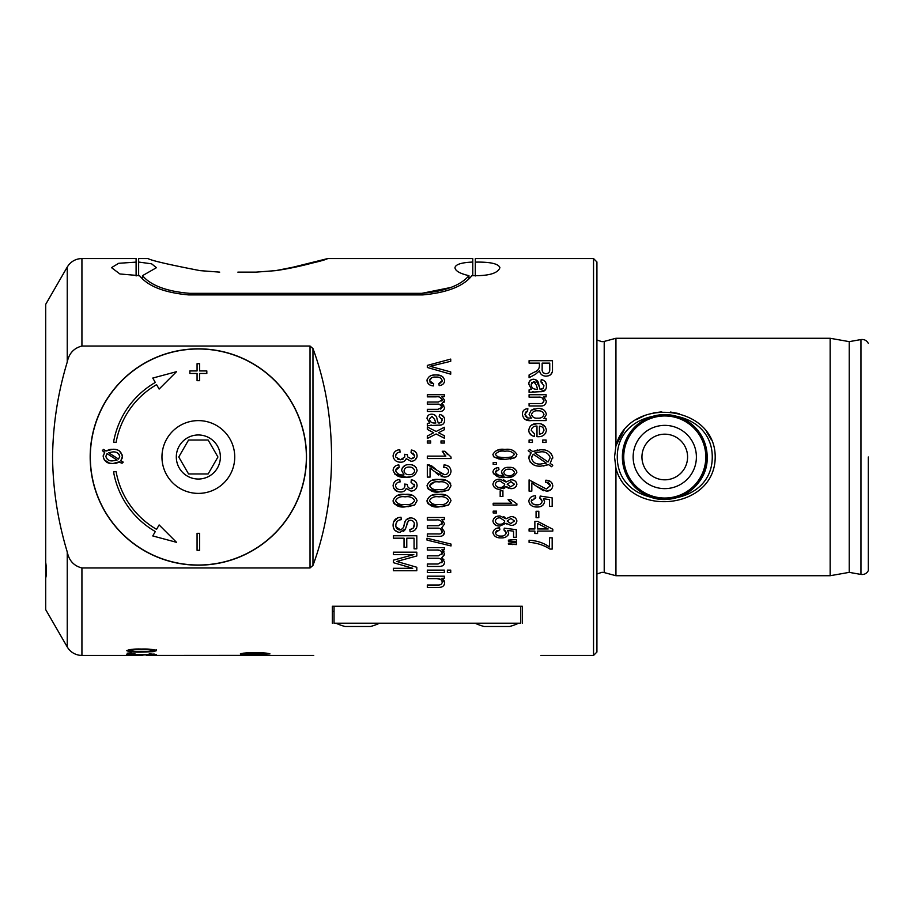 <?xml version="1.0" encoding="UTF-8"?>
<svg xmlns="http://www.w3.org/2000/svg" width="914" height="914" viewBox="0 0 914 914"><rect width="100%" height="100%" fill="white"/><g stroke="black" fill="none" stroke-linecap="round" stroke-linejoin="round"><path stroke-width="1.37" d="M198.349 348.977A108.023 108.023 0 0 0 90.326 457A108.023 108.023 0 0 0 198.349 565.023A108.023 108.023 0 0 0 306.373 457A108.023 108.023 0 0 0 198.349 348.977M198.349 565.172A108.172 108.172 0 0 1 90.178 457A108.172 108.172 0 0 1 198.349 348.828A108.172 108.172 0 0 1 306.51 457A108.172 108.172 0 0 1 198.349 565.172M113.576 442.056L116.089 442.49A83.528 83.528 0 0 1 156.58 384.657L159.127 389.067L176.505 371.69L152.764 378.053L155.311 382.452A86.076 86.076 0 0 0 113.576 442.056M156.58 529.343A83.528 83.528 0 0 1 116.089 471.51L113.576 471.944A86.076 86.076 0 0 0 155.311 531.548L152.764 535.947L176.505 542.31L159.127 524.933L156.58 529.343M103.522 449.425L102.345 450.579L104.744 452.133L103.191 456.394C104.299 461.513 107.578 463.889 113.028 463.501L119.643 461.73L122.019 463.272L123.219 462.13L120.854 460.61L122.35 456.623C121.391 451.413 118.192 448.968 112.742 449.288L106.024 451.036L103.522 449.425L102.345 450.579L104.516 452.476M198.349 420.611A36.389 36.389 0 0 0 161.961 457A36.389 36.389 0 0 0 198.349 493.389A36.389 36.389 0 0 0 234.738 457A36.389 36.389 0 0 0 198.349 420.611M199.618 363.715L197.07 363.715L197.07 370.924L189.872 370.924L189.872 373.472L197.07 373.472L197.07 380.681L199.618 380.681L199.618 373.472L206.827 373.472L206.827 370.924L199.618 370.924L199.618 363.715L198.738 363.715M197.07 550.285L199.618 550.285L199.618 533.319L197.07 533.319L197.07 550.285L199.618 550.285M217.932 457L208.141 473.966L188.558 473.966L178.767 457L188.558 440.034L208.141 440.034L217.932 457M198.349 479.027A22.027 22.027 0 0 0 220.377 457A22.027 22.027 0 0 0 198.349 434.973A22.027 22.027 0 0 0 176.311 457A22.027 22.027 0 0 0 198.349 479.027M334.033 611.34L332.342 611.34M256.034 272.132L275.651 270.635L256.034 272.132L237.869 272.132M450.888 287.453L421.891 293.325C444.787 291.395 460.462 285.511 468.939 275.674C459.959 273.583 455.309 270.921 454.966 267.688C455.572 264.397 461.513 262.524 472.778 262.055L472.778 275.765M379.538 623.211A50.887 50.887 0 0 1 370.501 626.49L345.058 626.49A50.887 50.887 0 0 1 336.021 623.211M518.615 623.211A50.887 50.887 0 0 1 509.578 626.49L484.134 626.49A50.887 50.887 0 0 1 475.097 623.211M712.257 457C712.269 401.006 617.019 401.36 617.281 457C617.224 512.914 712.474 512.697 712.257 457M674.658 415.767L684.86 419.663C699.073 427.878 706.511 440.331 707.173 457C708.464 487.962 671.402 510.035 644.678 494.337A42.398 42.398 0 0 0 702.112 477.097A42.398 42.398 0 0 0 684.86 419.663A42.398 42.398 0 0 0 627.438 436.903A42.398 42.398 0 0 0 644.678 494.337L635.504 487.676M144.298 654.458L129.731 654.538L134.975 653.773L126.738 654.527L148.811 655.018L156.317 654.527L149.21 653.818L153.323 654.527L144.298 654.424M156.317 650.688C153.632 649.386 148.696 648.837 141.521 649.054C134.369 648.826 129.445 649.374 126.738 650.677C129.422 651.842 134.347 652.299 141.521 652.07L153.278 651.671L156.317 650.688M269.961 653.898L255.155 654.71L240.371 653.887C242.793 653.03 247.717 652.653 255.155 652.779C262.626 652.665 267.562 653.042 269.961 653.898M534.861 521.368L537.592 521.368L552.799 529.252L552.799 531.091L537.592 531.091L537.592 533.525L534.861 533.525L534.861 531.091L529.08 531.091L529.08 528.966L534.861 528.966L534.861 521.368M536.072 517.678L536.072 511.292L538.814 511.292L538.814 517.678L536.072 517.678M544.584 501.843L543.487 498.713L549.451 499.627L549.451 506.39L552.182 506.39L552.182 497.879L540.197 496.062L539.843 498.187L542.151 501.249C541.556 503.808 539.808 505.019 536.918 504.871C533.913 505.054 532.005 503.82 531.217 501.18L535.775 497.879L535.467 495.754C531.64 495.891 529.412 497.707 528.783 501.203C529.754 505.202 532.519 507.133 537.055 506.996C541.088 507.179 543.602 505.465 544.584 501.843L544.55 501.363M512.948 542.756L516.593 542.756L516.593 544.573L508.39 544.138L508.39 543.179L512.948 542.756M512.948 539.717L516.593 539.717L516.593 541.534L508.39 541.134L508.39 540.163L512.948 539.717M505.568 531.068L506.253 532.771L503.945 529.983L504.3 528.155L516.284 529.686L516.284 537.283L513.554 537.283L513.554 531.183L507.556 530.417L508.687 533.239C507.647 536.529 505.134 538.083 501.158 537.889C496.736 538.083 493.971 536.358 492.886 532.713C493.629 529.514 495.856 527.892 499.57 527.858L499.878 529.686L495.319 532.691L496.953 530.428M501.021 536.061C498.061 536.255 496.153 535.124 495.319 532.691C496.153 535.124 498.05 536.255 501.021 536.061C503.854 536.232 505.602 535.136 506.253 532.771M516.901 503.877L516.901 505.054L493.183 505.054L493.183 503.237L511.726 503.237L508.081 499.592L510.812 499.592L516.901 503.877L510.812 499.592M510.755 488.647C514.102 488.762 516.159 487.288 516.901 484.214C516.204 481.198 514.194 479.736 510.846 479.827L506.025 482.021L500.061 479.222C496.176 479.039 493.777 480.718 492.886 484.249C493.743 487.71 496.119 489.378 499.981 489.253L506.025 486.477L510.937 488.636M407.381 484.386L404.628 484.089L404.948 485.757C404.571 488.259 403.063 489.527 400.423 489.561C397.647 489.55 396.025 488.236 395.522 485.631C396.013 483.335 397.533 482.112 400.081 481.952L399.784 479.53C395.865 479.804 393.637 481.827 393.089 485.585C393.683 489.71 396.128 491.835 400.446 491.983C403.257 492.086 405.188 490.898 406.239 488.442L411.014 491.081C414.636 490.898 416.67 489.059 417.104 485.551C416.738 482.192 414.819 480.284 411.334 479.827L411.026 482.261L414.67 485.62L411.151 488.647C408.752 488.476 407.484 487.173 407.347 484.751L407.347 484.751C407.484 487.185 408.752 488.476 411.151 488.647L412.465 488.464M394.517 473.955L405.77 477.097C411.563 477.828 415.344 475.668 417.104 470.596C416.281 466.506 413.654 464.506 409.232 464.632C405.016 464.495 402.468 466.414 401.6 470.379L403.999 474.903C399.841 475.349 397.019 473.886 395.522 470.504L399.178 467.362L398.87 464.929C395.419 465.203 393.5 466.985 393.089 470.299C395.111 475.668 399.338 477.942 405.77 477.097L405.942 477.097M427.318 572.541L427.318 570.108L444.341 570.108L444.341 572.541L427.318 572.541M447.38 572.541L447.38 570.108L450.728 570.108L450.728 572.541L447.38 572.541M427.009 540.094L427.009 538.232L451.025 544.081L451.025 545.944L427.009 540.094M441.885 521.951L442.216 523.356C441.428 520.672 439.406 519.529 436.138 519.952L427.318 519.952L427.318 517.518L444.341 517.518L444.341 519.655L441.942 519.655L444.65 523.859L441.736 527.778L444.65 532.074C444.261 535.101 442.365 536.529 438.949 536.369L439.051 536.369M441.885 524.545L442.216 523.356L438.366 525.733L427.318 525.733L427.318 528.155L437.2 528.155C440.057 527.972 441.725 529.103 442.216 531.537C441.736 533.433 440.342 534.233 438.034 533.936L427.318 533.936L427.318 536.369L438.949 536.369M451.025 485.768C449.082 480.81 445.084 478.73 439.017 479.53C432.973 478.685 428.974 480.764 427.009 485.745C428.963 490.692 432.962 492.783 439.017 491.983L448.557 490.075L451.025 485.768M146.628 655.441L243.375 655.372M522.294 623.211C546.801 665.655 546.801 665.655 522.294 623.211L522.294 606.256L332.342 606.256L332.342 623.211C307.835 665.655 307.835 665.655 332.342 623.211M448.317 469.682L448.591 471.076C448.294 473.395 446.935 474.583 444.512 474.663L427.318 464.632L427.318 477.097L430.06 477.097L430.06 467.968L434.596 471.59L444.467 477.097C448.431 476.971 450.613 474.994 451.025 471.167C450.568 467.168 448.237 465.089 444.033 464.929L443.736 467.362C446.512 467.248 448.134 468.482 448.591 471.076C448.294 473.383 446.935 474.583 444.512 474.663L439.817 472.789M451.025 500.666C449.105 495.719 445.095 493.629 439.017 494.417C432.95 493.594 428.952 495.674 427.009 500.632C428.929 505.579 432.928 507.658 439.017 506.882L448.557 504.974L451.025 500.666M443.884 559.734L441.736 557.871L444.65 553.953L441.942 549.748L444.341 549.748L444.341 547.612L427.318 547.612L427.318 550.045L436.138 550.045C439.497 549.68 441.519 550.811 442.216 553.45L438.366 555.826L427.318 555.826L427.318 558.248L437.2 558.248C440.148 558.134 441.816 559.265 442.216 561.63L438.034 564.029L427.318 564.029L427.318 566.463L438.949 566.463C442.49 566.531 444.387 565.103 444.65 562.167L441.736 557.871L444.604 554.57M444.65 582.709L441.908 578.311L444.341 578.311L444.341 576.186L427.318 576.186L427.318 578.619L436.606 578.619C440 578.471 441.862 579.67 442.216 582.207C441.93 584.24 440.422 585.166 437.657 585.006L427.318 585.006L427.318 587.439L437.737 587.439C442.125 587.611 444.433 586.034 444.65 582.709L444.615 583.212M417.104 500.666C415.185 495.719 411.174 493.629 405.085 494.417C399.03 493.594 395.031 495.674 393.089 500.632C395.008 505.579 399.007 507.658 405.085 506.882L414.636 504.974L417.104 500.666M410.637 520.26C413.219 520.626 414.465 522.111 414.373 524.693C414.328 527.527 412.808 529.08 409.815 529.377L410.112 531.811C414.648 531.377 416.978 528.978 417.104 524.613C417.058 520.557 414.922 518.295 410.694 517.827C406.959 518.295 404.811 520.397 404.262 524.133C404.091 527.229 402.617 529.172 399.841 529.983C397.087 529.572 395.751 527.995 395.831 525.253C395.956 521.928 397.784 520.055 401.303 519.655L400.995 517.221C395.933 517.621 393.294 520.226 393.089 525.047C393.111 529.412 395.385 531.868 399.909 532.416L405.496 528.806L408.261 521.026L410.637 520.26L409.495 520.386M406.776 538.186L406.776 547.315L404.034 547.315L404.034 538.186L393.397 538.186L393.397 535.764L416.807 535.764L416.807 548.834L414.065 548.834L414.065 538.186L406.776 538.186M416.807 567.274L416.807 570.713L393.397 570.713L393.397 568.279L412.717 568.279L393.397 562.67L393.397 560.179L413.825 554.604L393.397 554.604L393.397 552.17L416.807 552.17L416.807 555.975L396.767 561.447L416.807 567.274M493.183 464.323L493.183 462.507L496.531 462.507L496.531 464.323L493.183 464.323M493.354 473.738L505.556 477.394C510.937 478.182 514.719 476.445 516.901 472.172C515.713 468.654 513.085 467.054 509.029 467.362C505.122 467.065 502.574 468.631 501.398 472.058L503.797 475.748C499.924 476.228 497.09 475.017 495.319 472.104L498.964 469.499L498.656 467.671C495.514 467.671 493.583 469.099 492.886 471.955C495.411 476.48 499.627 478.285 505.556 477.394L512.148 476.742M500.175 496.542L500.175 490.772L502.917 490.772L502.917 496.542L500.175 496.542M493.183 512.96L493.183 511.143L496.531 511.143L496.531 512.96L493.183 512.96M510.755 525.424C514.171 525.504 516.216 524.019 516.901 521.003C516.25 517.998 514.228 516.536 510.846 516.604L506.025 518.809L500.061 515.999C496.108 515.873 493.72 517.541 492.886 521.026C493.686 524.465 496.051 526.121 499.981 526.03L506.025 523.254L510.949 525.424M546.286 489.024L529.08 479.907L529.08 491.149L531.822 491.149L531.822 482.946L536.369 486.202L546.229 491.149C550.045 491.161 552.227 489.378 552.799 485.825C552.182 482.089 549.851 480.227 545.807 480.216L545.498 482.341C548.183 482.169 549.794 483.3 550.365 485.745L546.286 489.024L550.365 485.745L546.812 482.432M549.954 549.074L552.182 549.074L552.182 537.82L549.451 537.82L549.451 546.938C543.43 542.802 536.632 540.562 529.08 540.254L529.08 542.379C536.758 542.859 543.716 545.087 549.954 549.074M313.731 655.441L243.375 655.441M259.85 655.441L265.837 655.384M244.872 655.155L240.748 654.972L244.872 654.972M131.228 653.202L127.115 653.202L131.228 652.79M152.821 655.224L155.574 655.224M540.905 655.441L593.54 655.441L593.54 258.559L475.314 258.559L475.314 275.959M552.799 465.215L551.668 466.734L552.799 465.215L550.159 463.421L552.707 457C550.685 451.779 546.686 449.357 540.722 449.734L532.748 451.573L529.674 449.482L532.748 451.573L537.672 449.939M528.166 450.751L529.674 449.482L528.166 450.751L531.171 452.784L528.783 457.96C530.257 463.764 534.222 466.494 540.677 466.151L548.571 464.632L543.19 466.037M510.298 459.114L515.77 457L516.901 454.464C514.456 450.271 510.458 448.603 504.882 449.437C499.318 448.568 495.319 450.236 492.886 454.429L493.994 457L504.882 459.468L514.422 457.925L516.616 455.846M451.025 457L451.025 458.554L427.318 458.554L427.318 456.12L445.861 456.12L442.216 451.253L444.947 451.253L451.025 457M404.685 454.487L407.381 454.601L404.628 454.292L404.799 457L400.423 459.765L395.728 457L395.522 455.835C396.013 453.538 397.533 452.316 400.081 452.167L399.784 449.734C395.876 450.008 393.648 452.03 393.089 455.8L393.214 457C394.334 460.428 396.745 462.153 400.446 462.198C403.245 462.301 405.176 461.113 406.239 458.645L411.014 461.284C414.019 461.216 416.007 459.788 416.967 457L417.104 455.766C416.727 452.396 414.807 450.488 411.334 450.042L411.026 452.476L414.67 455.835L414.43 457L411.151 458.851L407.815 457L407.347 454.966L407.815 457L411.151 458.851L413.071 458.428M312.965 565.4C325.213 532.382 331.416 496.245 331.565 457C331.416 417.744 325.213 381.618 312.965 348.6L310.029 346.04L81.929 346.04C73.874 348.097 68.984 353.432 67.248 362.035C57.868 392.837 52.978 424.496 52.555 457C52.932 489.241 57.822 520.9 67.248 551.965C68.996 560.602 73.885 565.926 81.929 567.96L310.029 567.96L312.965 565.4L312.965 348.6M436.469 374.991L435.841 374.98C430.985 374.66 428.038 376.545 427.009 380.624C427.569 383.869 429.694 385.639 433.396 385.914L433.704 383.789L429.443 380.624C430.357 377.928 432.505 376.751 435.887 377.105C439.234 376.774 441.336 377.962 442.216 380.681L438.869 383.492L439.177 385.617C442.456 385.274 444.273 383.629 444.65 380.67C443.656 376.545 440.731 374.649 435.841 374.98L435.59 374.98M439.451 416.681L442.216 419.96L441.256 422.428L438.263 422.999L437.041 419.16C436.709 416.03 434.961 414.373 431.796 414.191C428.894 414.225 427.306 415.642 427.009 418.441L429.66 422.999L427.318 423.616L427.318 425.741L438.252 425.136C442.205 425.57 444.341 423.947 444.65 420.257C444.592 416.921 442.879 414.99 439.474 414.488L439.657 414.522M444.341 427.261L444.341 429.74L438.537 432.733L444.341 435.727L444.341 438.206L436.127 433.967L427.318 438.503L427.318 436.024L433.716 432.733L427.318 429.431L427.318 426.952L436.138 431.488L444.341 427.261L436.138 431.488L427.318 426.952M427.318 443.062L427.318 440.936L430.665 440.936L430.665 443.062L427.318 443.062M440.994 443.062L440.994 440.936L444.341 440.936L444.341 443.062L440.994 443.062M546.412 386.131C546.583 382.589 544.858 380.384 541.248 379.538L540.939 381.972L543.979 385.788L543.019 388.61L540.025 389.261L538.814 384.897C538.677 381.549 536.929 379.653 533.559 379.23C530.451 379.481 528.863 381.092 528.783 384.063L531.434 389.261L529.08 389.867L529.08 392.3L540.014 391.695C544.241 391.946 546.378 390.095 546.412 386.131L546.264 384.28M541.991 397.727L543.979 400.755C543.35 398.024 541.476 396.836 538.369 397.167L529.08 397.167L529.08 394.734L546.104 394.734L546.104 396.859L543.67 396.859L546.412 401.257C545.807 404.845 543.499 406.422 539.5 405.976L539.591 405.976M542.448 403.131L543.979 400.755C543.476 402.925 541.956 403.862 539.431 403.554L529.08 403.554L529.08 405.976L539.5 405.976M475.314 262.124C490.235 261.85 498.438 263.689 499.912 267.642C497.913 273.4 488.567 276.062 471.887 275.662C463.489 286.253 447.106 292.674 422.736 294.914L188.684 294.914C164.383 292.697 147.999 286.276 139.534 275.662L119.917 273.972L111.508 267.642L118.717 263.289L136.106 262.124L136.106 258.559L81.929 258.559L81.929 346.04M542.767 442.456L542.767 440.022L546.104 440.022L546.104 442.456L542.767 442.456M529.08 442.456L529.08 440.022L532.428 440.022L532.428 442.456L529.08 442.456M537.661 423.616L537.455 423.616C542.55 423.388 545.532 425.604 546.412 430.266C545.509 434.778 542.619 436.915 537.74 436.698L536.986 436.686L536.986 426.038C533.799 425.981 531.879 427.386 531.217 430.254L531.754 428.369M534.553 433.944L531.217 430.254L534.553 433.944L534.256 436.378C530.84 435.67 529.012 433.613 528.783 430.231C529.583 425.604 532.474 423.399 537.455 423.616L531.548 425.044M546.412 414.419C545.407 410.18 542.493 408.181 537.683 408.409L531.183 410.272L529.08 414.35L531.354 418.144L527.698 417.938L524.83 414.271L527.561 411.151L527.869 408.718C524.282 408.889 522.454 410.752 522.397 414.305C523.196 419.103 526.236 421.194 531.525 420.577L546.104 420.577L546.104 418.441L543.933 418.441L546.412 414.419M535.478 374.283L539.568 370.718C540.105 374.134 542.265 375.962 546.035 376.191C550.594 375.803 552.742 373.506 552.49 369.29L552.49 360.687L529.08 360.687L529.08 363.121L539.42 363.121L539.42 366.217C539.123 369.096 537.352 371.107 534.084 372.249L529.08 374.946L529.08 377.711L535.478 374.283L539.568 370.718C540.105 374.134 542.265 375.962 546.035 376.191L548.8 375.734M439.954 397.27L442.216 399.909C441.268 397.43 439.246 396.413 436.138 396.859L427.318 396.859L427.318 394.734L444.341 394.734L444.341 396.562L441.942 396.562L444.65 400.321L441.736 403.828L444.65 407.644C444.033 410.477 442.136 411.746 438.949 411.449L427.318 411.449L427.318 409.323L438.034 409.323L442.216 407.176L440.674 409.072M441.828 401.04L442.216 399.909L438.366 402.034L427.318 402.034L427.318 404.159L437.2 404.159C439.863 403.885 441.531 404.891 442.216 407.176L439.543 404.388M450.728 359.088L450.728 361.293L430.06 366.308L450.728 371.941L450.728 374.169L427.318 367.485L427.318 365.406L450.728 359.088M593.54 655.441L596.922 652.048L596.922 261.952L593.54 258.559M596.922 340.008L602.018 341.71L604.211 341.425L604.211 572.575L615.945 575.729L615.945 468.334L614.551 457L615.945 445.666C629.209 395.568 715.331 403.965 715.205 457C715.182 510.355 628.912 518.147 615.945 468.334M711.469 439.92L706.579 431.716M679.068 413.608L670.499 412.043M661.759 411.826L653.099 412.979M644.758 415.47L636.361 419.629M623.976 430.414L615.945 445.666L615.945 338.271L830.141 338.271L830.141 575.729L615.945 575.729M868.3 457L868.3 570.633L868.3 457M868.3 570.633C866.712 573.546 864.278 574.815 860.977 574.438L849.22 572.358L849.22 341.642L830.141 338.271M67.248 362.035L67.248 267.037L45.7 304.351L45.7 609.649L67.248 646.963L67.248 551.965M447.54 454.578L444.947 451.253M443.793 453.835L445.861 456.12M393.089 455.8L393.214 457M395.728 457L395.522 455.835L397.064 453.173M399.784 449.734L400.081 452.167M404.628 454.292L404.799 457M416.681 453.584L415.39 451.779M415.367 451.756L413.459 450.591M411.666 452.59L411.026 452.476L411.334 450.042M413.151 453.138L414.67 455.835M493.183 455.88L493.983 456.989M495.319 454.498C497.502 451.63 500.689 450.545 504.894 451.253C509.007 450.579 512.206 451.619 514.468 454.372L511.794 457L504.894 457.64L498.016 457L495.319 454.498C497.502 451.63 500.689 450.545 504.894 451.253M516.901 454.464C514.491 450.282 510.48 448.614 504.882 449.437L497.787 450.054M530.714 453.275L530.166 453.904M529.275 455.389L528.783 457.96M531.617 457L533.25 454.201L537.352 457L533.25 454.201L531.514 458.063C532.771 462.438 535.821 464.415 540.677 464.026C535.821 464.415 532.771 462.438 531.514 458.063M537.809 452.064L534.827 452.978L548.057 461.981L550.057 457.994L548.057 461.981M552.707 456.954L551.176 453.538M543.887 449.962L540.722 449.734M550.057 457.994L549.965 457C548.206 453.161 545.098 451.447 540.654 451.859L534.827 452.978L540.734 457M153.323 654.104L154.215 654.058M128.645 654.07L129.731 654.138M129.731 654.538L129.731 653.967M153.323 650.665C150.81 651.465 146.88 651.773 141.533 651.579C136.289 651.762 132.359 651.465 129.731 650.699C132.279 649.831 136.209 649.5 141.533 649.694C146.754 649.511 150.684 649.831 153.323 650.665L153.323 649.831M129.731 650.699L129.731 649.865M127.092 650.265L129.834 650.848M153.186 650.848L156.317 649.854M153.278 651.671L153.278 650.837M266.957 653.876L255.166 653.247L243.375 653.898L255.166 654.424L266.957 653.876L266.957 653.156M243.375 653.898L243.375 653.156M549.451 546.938C543.407 542.79 536.621 540.562 529.08 540.254M537.592 523.482L537.592 528.966L548.172 528.966L537.592 523.482M537.592 521.368L552.799 529.252M532.108 503.248L531.217 501.18L531.674 499.752M534.062 498.21L535.775 497.879M536.918 504.871L533.285 504.117M539.843 498.187L541.465 499.387L542.151 501.249L541.671 502.917M541.911 505.888L543.464 504.642M529.549 503.843L531.674 505.705M552.239 483.392L550.594 481.587L545.807 480.216M546.229 491.149L550.731 489.847M536.369 486.202L543.442 490.738M531.822 482.946L532.793 483.437M532.919 483.517L533.673 484.009M546.355 463.124L537.352 457L546.355 463.124L540.677 464.026M529.994 461.821L534.005 464.952M552.799 458.085L552.707 457M512.948 544.573L508.39 544.138M512.948 541.534L508.39 541.134M503.945 529.983L505.545 531.045M507.898 535.387L508.618 533.89M508.63 533.856L508.687 533.239M495.022 536.301L495.834 536.758M497.844 537.501L498.438 537.626M499.57 527.858L498.21 528.006M513.554 531.183L507.556 530.417M504.734 520.98C504.162 523.208 502.574 524.282 499.981 524.213C497.433 524.305 495.879 523.242 495.319 521.026C495.914 518.809 497.502 517.735 500.072 517.827L504.734 520.98M514.468 521.003L510.755 523.596L507.167 521.026L510.915 518.432L514.468 521.003M510.755 523.596L507.167 521.026M511.566 525.39L512.137 525.322M514.822 524.408L516.353 522.945M514.856 517.621L512.994 516.844M505.019 517.427L503.545 516.57M499.055 516.044L498.039 516.17M495.342 517.13L493.549 518.775M493.549 523.276L495.468 524.99M506.025 523.254L506.562 523.951M508.081 499.592L509.715 501.58M504.734 484.203C504.117 486.465 502.529 487.539 499.981 487.425C497.479 487.55 495.925 486.488 495.319 484.249C495.959 481.998 497.547 480.924 500.072 481.05L504.734 484.203M514.468 484.226L510.755 486.819L507.167 484.249L510.915 481.655L514.468 484.226M499.981 487.425C497.479 487.55 495.925 486.488 495.319 484.249M507.167 484.249L510.915 481.655M514.776 487.653L516.284 486.259M516.341 482.261L514.868 480.833M505.008 480.638L503.523 479.77M495.377 480.318L493.571 481.952M493.583 486.522L495.342 488.133M503.397 488.704L504.939 487.825M506.322 486.888L508.698 488.396M508.847 469.19C511.646 468.985 513.508 470.07 514.468 472.469C513.565 474.754 511.783 475.794 509.087 475.577C506.402 475.817 504.654 474.766 503.82 472.424C504.551 470.116 506.219 469.031 508.847 469.19M514.468 472.469C513.565 474.754 511.783 475.794 509.087 475.577C506.402 475.817 504.654 474.766 503.82 472.424M501.398 472.058L502.346 474.32M516.673 470.927L513.999 468.322M513.965 468.299L513.12 467.957M497.045 467.899L496.245 468.117M497.205 474.583L495.319 472.104L496.599 470.139M503.797 475.748L499.992 475.429M494.017 457.023L499.273 459.079M500.278 459.228L504.882 459.468M399.624 562.247L398.173 561.836M397.704 561.699L396.767 561.447L400.229 560.533M410.112 531.811L409.815 529.377M414.168 522.968L414.293 523.573M414.339 524.008L413.242 528.018M413.528 531.023L415.287 529.732M415.333 529.686L416.693 527.344M416.704 527.309L417.081 525.31M417.081 525.276L417.104 524.613M415.596 519.963L413.368 518.329M410.694 517.827L406.216 519.758M406.182 519.792L405.747 520.363M405.268 521.209L403.725 526.041M403.063 527.858L402.548 528.726M401.6 529.56L400.938 529.834M400.675 529.903L396.002 526.875M395.876 526.11L395.842 525.516M395.991 523.802L397.247 521.346M399.487 519.975L401.303 519.655M400.995 517.221L398.573 517.541M397.807 517.781L393.511 522.202M393.146 526.087L393.249 526.818M393.466 527.801L394.779 530.189M394.802 530.211L398.435 532.279M398.481 532.279L399.909 532.416M403.337 531.48L404.616 530.28M404.811 530.029L405.496 528.806M406.182 526.784L407.267 522.808M407.278 522.774L407.53 522.134M408.261 521.026L409.438 520.397M414.67 500.564C412.797 503.9 409.609 505.191 405.096 504.448C400.686 505.156 397.499 503.911 395.522 500.712C397.43 497.399 400.618 496.119 405.096 496.85C409.495 496.142 412.682 497.376 414.67 500.564C412.797 503.9 409.609 505.191 405.096 504.448C400.686 505.156 397.499 503.911 395.522 500.712C397.43 497.399 400.618 496.119 405.096 496.85M412.534 495.365L404.902 494.417M403.782 494.44L397.636 495.308M393.134 501.272L393.294 502.106M393.386 502.403L394.391 504.014L405.085 506.882M407.952 506.779L414.636 504.974M414.396 484.294L414.396 486.865M416.681 483.38L415.402 481.575M415.379 481.552L413.516 480.41M393.683 488.19L397.773 491.606M404.628 484.089L404.948 485.757C404.571 488.259 403.063 489.527 400.423 489.561C397.659 489.55 396.025 488.236 395.522 485.631L395.911 484.1M409.061 467.065C412.043 466.951 413.916 468.242 414.67 470.961C413.973 473.555 412.18 474.789 409.301 474.663C406.41 474.812 404.662 473.566 404.034 470.916C404.559 468.311 406.227 467.02 409.061 467.065M414.67 470.961C413.973 473.555 412.18 474.789 409.301 474.663C406.41 474.812 404.662 473.566 404.034 470.916M405.45 465.272L402.32 467.819M416.407 467.979L414.51 465.991L411.78 464.872M407.77 477.039L409.095 476.937M409.381 476.914L412.522 476.217M394.837 466.437L393.523 468.162M403.999 474.903C399.818 475.337 396.996 473.875 395.522 470.504L396.676 468.231M397.556 467.774L399.178 467.362M415.207 459.822L416.967 457M403.097 459.114L400.423 459.765L397.533 459.057M436.721 578.619L440.571 579.35M440.959 579.602L442.125 581.395M441.496 587.074L443.016 586.32M444.238 584.697L444.547 583.738M444.433 581.213L443.13 579.179M443.084 579.133L441.908 578.311M436.138 550.045L437.463 550.079M437.76 550.102L440.331 550.651M441.611 551.599L441.965 552.193M442.09 552.559L441.919 554.581M442.216 561.63L441.873 562.818M441.074 566.28L443.05 565.503L444.558 563.104M444.57 563.035L444.65 562.167M443.964 551.576L441.942 549.748M439.954 536.324L440.651 536.255M442.879 535.513L444.65 532.074M440.582 528.829L442.113 532.211M439.2 520.203L440.045 520.443M440.08 520.454L441.565 521.46M448.591 500.564C446.718 503.9 443.53 505.191 439.017 504.448C434.618 505.156 431.419 503.911 429.443 500.712C431.351 497.399 434.538 496.119 439.017 496.85C443.416 496.142 446.603 497.376 448.591 500.564M439.017 504.448C434.618 505.156 431.419 503.911 429.443 500.712M446.455 495.365L438.823 494.417M437.703 494.44L431.557 495.308M427.055 501.272L427.215 502.106M427.306 502.403L428.312 504.014L439.017 506.882M441.873 506.779L448.557 504.974M448.591 485.665C446.695 489.013 443.507 490.304 439.017 489.561C434.63 490.27 431.442 489.024 429.443 485.814C431.374 482.501 434.561 481.21 439.017 481.952C443.393 481.244 446.58 482.478 448.591 485.665C446.695 489.013 443.507 490.304 439.017 489.561M429.443 485.814L434.161 482.238M450.716 483.94L449.699 482.352L446.478 480.478M446.443 480.467L439.017 479.53M437.612 479.553L431.579 480.41M427.341 487.596L428.323 489.139M428.38 489.196L439.017 491.983M441.77 491.892L448.557 490.075M448.934 466.54L446.626 465.386M441.199 476.457L444.752 477.085M445.324 477.039L448.408 476.011M436.138 472.984L438.743 475.063M430.06 467.968L431.477 468.825M436.001 469.43L432.048 466.163M431.545 465.866L428.872 464.803M443.998 467.374L444.65 467.408M446.42 467.842L447.026 468.174M431.465 366L432.802 365.691M432.848 365.691L433.75 365.474M433.75 367.234L430.974 366.525M427.546 382.749L429.363 384.634M430.448 385.205L431.054 385.434M434.447 375.026L433.43 375.117M432.928 375.197L431.991 375.38M427.192 379.299L427.009 380.624M443.404 377.413L441.713 376.111L437.475 375.037M443.016 384.154L444.25 382.578M435.887 377.105C439.234 376.774 441.348 377.962 442.216 380.681L441.93 381.789M440.925 382.783L438.869 383.492M429.443 380.624L431.842 377.665M433.704 383.789L430.871 382.977M430.848 382.955L429.82 381.961M443.93 402.503L444.455 401.543M443.77 405.325L441.736 403.828M437.2 404.159L438.549 404.228M429.443 418.955L431.922 416.316L434.618 419.412L435.829 422.999L434.813 422.999C431.716 423.193 429.934 421.845 429.443 418.955M434.618 419.412L435.829 422.999M439.645 422.976L438.96 422.999M442.022 418.532L441.256 422.428M444.65 420.257L444.535 418.852M444.17 417.527L441.279 414.956M439.291 425.113L440.628 425.021M442.867 424.347L444.284 422.542M427.318 425.741L428.06 425.513M430.837 425.17L431.419 425.159M427.318 423.616L429.431 423.033M428.495 415.185L427.352 416.681M435.487 415.516L433.796 414.499M444.341 435.727L438.537 432.733M427.318 436.024L433.716 432.733M546.024 373.757C548.663 373.403 549.897 371.975 549.748 369.462L549.748 363.121L542.151 363.121L542.151 368.822C541.853 371.621 543.144 373.266 546.024 373.757L545.075 373.655M544.196 373.358L543.076 372.466M549.325 375.517L550.091 375.094M550.628 374.717L552.284 371.872M531.217 384.657L533.696 381.664L536.381 385.182L537.592 389.261L536.587 389.261C533.262 389.284 531.468 387.753 531.217 384.657C531.468 387.753 533.262 389.284 536.587 389.261M536.381 385.182L537.592 389.261M531.228 384.406L531.754 382.623L534.336 381.744M534.918 381.972L535.524 382.498M542.425 382.486L540.939 381.972L541.248 379.538M543.979 385.788L543.019 388.61L541.454 389.215M546.172 383.834L545.315 381.801M545.304 381.789L543.51 380.281M540.014 391.695L545.544 389.775M529.08 392.3L529.823 392.072M532.599 391.729L533.205 391.718M531.148 389.295L530.223 389.467M530.154 389.49L529.08 389.867M531.434 379.618L529.275 381.675M529.069 382.189L528.783 384.063M539.089 386.348L535.661 379.63M540.585 405.965L541.488 405.919M543.007 405.69L543.681 405.473M543.979 414.373C543.087 417.172 541.008 418.429 537.729 418.144C534.473 418.463 532.405 417.241 531.514 414.476C532.462 411.7 534.576 410.489 537.855 410.843C540.974 410.557 543.007 411.734 543.979 414.373C543.007 411.734 540.974 410.557 537.855 410.843C534.576 410.489 532.462 411.7 531.514 414.476M524.579 419.138L530.783 420.566M530.897 420.566L531.525 420.577M527.869 408.718L526.43 408.821M523.425 410.615L522.694 412.111M522.671 412.18L522.397 414.305M525.253 416.236L525.481 412.111M526.647 411.346L527.424 411.174M526.921 417.687L526.35 417.412M534.222 408.821L531.183 410.272M543.384 409.678L540.631 408.695M542.493 433.27L539.42 434.253L539.42 426.187C542.093 426.335 543.613 427.695 543.979 430.266L542.493 433.27L543.979 430.266C543.613 427.695 542.093 426.335 539.42 426.187M529.126 432.402L531.525 435.315M545.578 427.169L541.408 424.107M543.624 435.27L545.658 433.167M136.106 275.959L136.106 262.124M45.7 562.316C46.705 569.251 46.705 574.46 45.7 577.945M520.603 606.256L520.603 623.211L334.033 623.211L334.033 606.256M421.891 294.914L421.891 293.325L189.529 293.325L189.529 294.914M472.778 262.055L472.778 258.559L327.76 258.559L285.979 268.967M142.481 278.656L142.481 275.674L156.454 267.688L151.587 263.815L138.642 262.055L138.642 275.765M138.642 262.055L138.642 258.559L147.977 258.559M142.481 275.674C150.901 285.499 166.577 291.383 189.529 293.325M468.939 275.674L468.939 278.656M219.703 272.132L200.086 270.635C168.793 264.603 151.427 260.57 147.977 258.559C151.29 260.536 168.656 264.569 200.086 270.635M275.651 270.635C303.631 266.682 327.806 258.445 327.76 258.559C324.424 260.547 307.047 264.569 275.651 270.635M105.83 456.36L107.052 453.618L117.072 460.073L112.708 460.85C109.097 461.182 106.812 459.685 105.83 456.36L107.349 459.365M119.711 456.566L118.546 459.125L108.617 452.716L112.673 451.939C116.444 451.585 118.786 453.138 119.711 456.566L119.574 455.503M109.143 460.359L108.332 460.016M108.286 459.993L107.372 459.388M107.052 453.618L117.072 460.073M116.764 452.579L118.454 453.664M118.763 453.984L119.426 455.069M103.282 455.275L103.191 456.394M104.116 459.765L109.657 463.215M109.771 463.227L112.171 463.478M112.296 463.478L113.028 463.501M115.038 463.375L116.067 463.215M116.135 463.204L117.083 462.975M118.363 462.507L119.026 462.141M119.071 462.107L122.019 463.272M121.939 458.817L122.145 458.211M122.225 457.903L122.282 455.618M122.168 454.932L119.22 450.808M118.477 450.385L117.712 450.054M116.969 449.814L115.255 449.459M111.714 449.311L111.142 449.357M110.743 449.391L109.829 449.517M109.771 449.528L108.846 449.734M107.441 450.259L106.698 450.636M106.664 450.659L106.024 451.036M152.764 535.947L176.505 542.31M169.787 535.604L161.104 526.921M159.127 389.067L171.843 376.351M176.505 371.69L152.764 378.053M197.07 380.681L199.618 380.681M197.95 363.715L197.07 363.715M197.07 370.924L189.872 370.924M217.578 457.606L208.141 473.966L188.901 473.966M188.558 473.966L178.938 457.297M178.767 457L188.558 440.034L207.786 440.034M208.141 440.034L217.761 456.692M206.827 370.924L199.618 370.924M551.668 466.734L548.571 464.632M81.929 567.96L81.929 655.441L142.858 655.441M439.177 416.624L439.474 414.488M860.977 574.438L860.977 339.562L849.22 341.642M649.774 484.854A31.636 31.636 0 0 0 692.618 471.99A31.636 31.636 0 0 0 679.765 429.146A31.636 31.636 0 0 0 636.921 442.01A31.636 31.636 0 0 0 649.774 484.854M653.956 477.097A22.816 22.816 0 0 0 684.86 467.808A22.816 22.816 0 0 0 675.583 436.903A22.816 22.816 0 0 0 644.678 446.181A22.816 22.816 0 0 0 653.956 477.097M645.318 493.137A41.039 41.039 0 0 0 700.912 476.445A41.039 41.039 0 0 0 684.22 420.863A41.039 41.039 0 0 0 628.638 437.555A41.039 41.039 0 0 0 645.318 493.137M684.86 419.663A42.398 42.398 0 0 0 627.438 436.903A42.398 42.398 0 0 0 644.678 494.337M141.533 649.694L141.533 649.054M310.029 567.96L310.029 346.04M604.211 572.575L602.018 572.29L596.922 573.992M259.713 655.441L265.837 655.441M849.22 572.358L830.141 575.729M81.929 655.441L79.449 655.258C74.125 654.355 70.047 651.591 67.248 646.963M67.248 267.037L68.641 264.98C72.092 260.821 76.525 258.673 81.929 258.559M868.3 343.367C866.712 340.454 864.278 339.185 860.977 339.562M604.211 341.425L615.945 338.271"/></g></svg>
